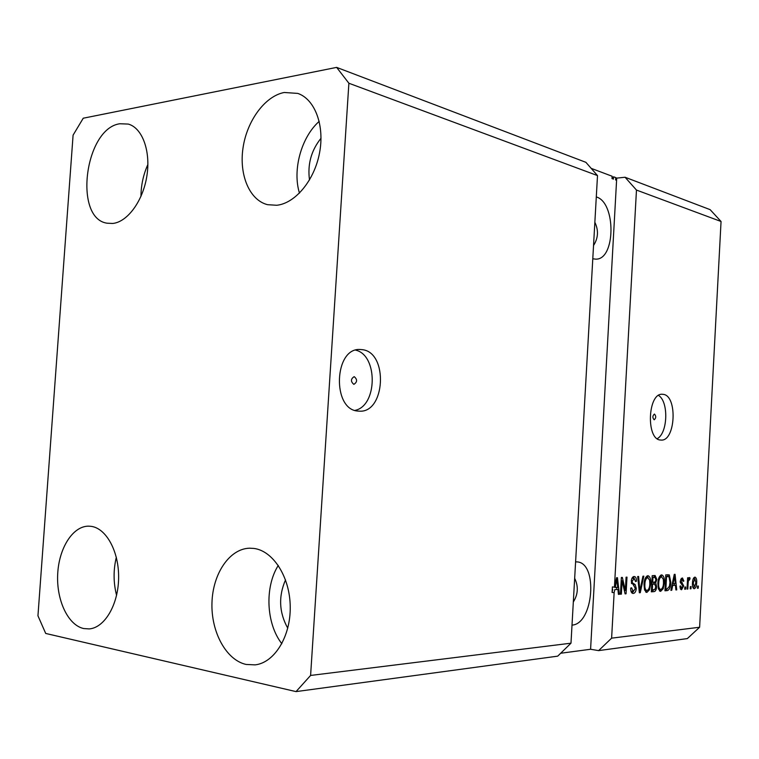 <?xml version="1.0" encoding="UTF-8"?>
<svg xmlns="http://www.w3.org/2000/svg" width="759" height="759" viewBox="0 0 759 759"><rect width="100%" height="100%" fill="white"/><g stroke="black" fill="none" stroke-linecap="round" stroke-linejoin="round"><path stroke-width="1.14" d="M354.263 376.692L354.102 376.682C350.696 378.978 350.592 381.521 353.779 384.31L353.931 384.32C357.337 382.043 357.451 379.5 354.263 376.692M362.233 349.662L360.373 349.51C333.884 347.167 331.759 410.315 358.314 411.084L358.988 411.131C385.382 413.731 388.57 352.233 362.233 349.662M654.457 414.091L654.4 414.082C652.465 415.837 652.379 417.735 654.154 419.774L654.201 419.784C656.137 418.048 656.222 416.15 654.457 414.091M663.129 394.338L662.465 394.282C647.702 392.469 645.805 439.878 660.643 440.04L660.89 440.059C675.576 441.861 677.825 395.496 663.129 394.338M596.299 196.932L596.299 196.932C616.299 202.492 615.653 260.166 595.635 259.142L592.788 258.772M575.597 561.85L577.039 561.897C598.301 562.77 593.51 624.164 572.011 625.103L572.011 625.103M284.227 92.484L297.765 93.404C314.909 99.173 324.833 125.529 319.52 153.024C314.359 180.547 295.156 203.421 276.712 205.272L267.557 204.683C249.521 200.205 238.952 174.931 243.022 147.92C246.922 120.909 264.919 96.137 284.227 92.484M253.848 548.425C273.079 550.768 289.9 576.802 290.232 606.593C290.763 636.384 274.53 662.73 255.128 664.875L246.115 664.448C226.087 660.064 210.945 631.782 211.97 602.741C212.776 573.671 229.484 548.757 249.502 548.197L253.848 548.425M91.014 526.329C106.26 528.15 119.116 551.584 118.613 578.168C118.29 604.752 104.6 627.864 89.173 628.917L83.689 628.547C67.978 625.141 56.365 600.132 57.684 574.269C58.822 548.377 72.598 526.272 88.367 526.158L91.014 526.329M119.875 123.755L128.262 124.078C142.303 127.844 150.87 151.041 146.876 175.974C143.024 200.907 127.521 222.007 112.73 223.459L107.066 223.203C73.3 218.45 84.828 128.337 119.875 123.755M573.32 602.001C578.121 594.325 578.567 586.422 574.667 578.292M593.538 245.489C598.282 238.079 598.718 230.347 594.857 222.292M597.504 175.595L570.986 643.186L557.704 656.155L296.029 691.61L45.711 633.452L37.95 615.805L73.092 135.13L83.243 118.214L336.635 67.39L585.901 162.331L597.504 175.595L348.884 83.243L310.602 675.444L570.986 643.186M310.602 675.444L296.029 691.61M336.635 67.39L348.884 83.243M591.176 168.356L612.134 176.249L612.01 178.583L613.433 179.115L613.566 176.79L615.767 177.615L615.634 179.94L616.593 180.3L616.716 177.976L615.739 178.185M612.067 177.521L613.547 177.103M611.612 638.158L614.135 592.713L612.086 592.437L612.399 586.906L614.439 587.172L636.469 190.063L721.05 221.486L699.618 627.247L687.331 638.594L598.614 650.615L611.612 638.158L699.618 627.247M614.439 587.172L616.545 577.76L617.456 577.703L619.391 594.297L618.424 594.373L617.921 589.411L614.771 589.639L614.135 592.713M622.095 580.825L621.365 594.145L620.435 594.221L621.365 577.476L622.342 577.419L625.35 590.474L626.08 577.201L626.991 577.144L626.071 593.785L625.093 593.861L622.095 580.825L621.185 580.711M636.279 588.434C635.957 591.546 634.96 593.215 633.3 593.443L632.892 593.434C631.317 592.997 630.587 591.214 630.701 588.073L631.611 587.789L633.205 591.498L635.387 588.548L631.298 581.195C631.592 578.282 632.522 576.717 634.069 576.508L634.429 576.527C635.852 576.887 636.526 578.472 636.45 581.271L635.549 581.546L634.239 578.443L632.2 581.176L632.399 582.836L635.169 584.591L636.279 588.434L635.397 588.32M643.841 576.147L640.273 592.694L639.353 592.76L637.693 576.517L638.604 576.461L639.875 590.815L642.93 576.204L643.841 576.147M646.915 592.39L644.562 590.018L644.011 584.487C644.182 579.648 645.454 576.717 647.825 575.711L648.101 575.711C650.131 576.717 650.994 579.421 650.681 583.842L649.514 589.724L646.915 592.39L646.213 592.295M660.672 591.327L658.404 588.993L657.863 583.548C658.034 578.775 659.267 575.901 661.563 574.905L661.829 574.914C663.802 575.891 664.637 578.557 664.334 582.912L663.195 588.699L660.672 591.327L660.017 591.242M672.692 585.493L671.743 590.265L670.88 590.331L674.267 574.364L675.064 574.316L676.734 589.885L675.889 589.942L675.453 585.293L671.933 585.398M698.337 586.033L698.223 588.225L697.445 588.282L697.559 586.09L698.337 586.033M696.677 582.665C696.601 585.986 695.794 588.007 694.267 588.728L694.049 588.728C692.749 587.997 692.217 586.119 692.464 583.083C692.559 579.8 693.365 577.817 694.874 577.134L695.083 577.144C696.373 577.836 696.904 579.686 696.677 582.665L695.899 582.57M691.098 586.574L690.984 588.785L690.197 588.842L690.311 586.631L691.098 586.574M688.128 583.178L687.815 589.031L687.018 589.088L687.616 577.798L688.413 577.751L688.318 579.544L689.362 577.485L690.073 578.045L689.694 579.667L688.385 580.863L688.128 583.178L687.341 583.083M685.643 586.982L685.519 589.202L684.722 589.269L684.836 587.039L685.643 586.982M683.707 585.901L681.601 589.705L679.874 586.195L680.69 585.929L681.743 588.083L682.882 586.242L680.235 581.299L682.455 577.95L683.859 581.062L683.043 581.318L682.142 579.563L681.051 581.014L683.707 585.901L682.882 585.806M670.795 582.371C670.69 587.03 669.533 589.781 667.322 590.606L664.95 590.787L665.814 574.857L669.334 574.942L670.795 582.371L669.979 582.267M656.63 586.726C656.393 589.847 655.472 591.489 653.879 591.64L651.326 591.84L652.199 575.664L655.131 575.512L656.82 579.421L655.71 582.855L656.63 586.726L655.785 586.622M560.692 653.243L590.587 649.268L598.614 650.615M590.587 649.268L616.716 177.976M617.029 178.09L625.065 177.245L710.139 209.655L721.05 221.486M636.469 190.063L625.065 177.245M697.455 588.13L698.223 588.225M694.011 577.571L694.485 578.69M693.821 587.077L693.166 588.064M694.77 578.737L693.252 583.016L694.248 587.124L695.889 582.836L694.893 578.737L693.346 578.567L694.893 578.737M692.474 582.921L693.252 583.016M690.197 588.69L690.984 588.785M687.028 588.927L687.815 589.031M687.531 579.449L688.318 579.544M688.878 577.893L690.073 578.045M687.464 580.749L688.385 580.863M684.732 589.107L685.519 589.202M681.089 589.639L681.601 589.705M680.017 587.864L681.43 588.045M681.364 578.273L681.8 579.506M683.034 580.967L683.859 581.062M680.624 579.383L682.142 579.563M680.263 580.92L681.051 581.014M680.225 581.821L681.259 581.944M680.263 582.352L681.724 584.477M681.24 588.035L680.472 589.126M670.918 590.16L671.743 590.265M674.115 583.557L674.286 585.151M675.871 589.771L676.734 589.885M671.981 585.161L675.453 585.293M674.049 578.984L673.062 583.633L675.282 583.472L674.58 575.977L674.049 578.984L673.309 578.899M672.322 583.538L673.062 583.633M673.945 575.901L674.58 575.977M667.455 588.737L665.339 590.35L667.322 590.606M667.692 574.753L669.334 574.942M667.427 574.762L668.442 576.593M665.719 576.574L666.544 576.669L665.89 588.861L667.322 588.756L669.447 586.299L669.969 582.4L669.068 576.831L665.728 576.356M665.064 588.756L665.89 588.861M665.975 576.347L667.958 576.584L666.544 576.669M660.785 575.132L661.772 576.793M663.499 582.808L664.334 582.912M662.076 588.557L663.195 588.699M660.719 589.458L659.41 590.853M659.875 576.584L661.469 576.774C659.713 577.571 658.793 579.819 658.717 583.51C658.489 586.716 659.087 588.69 660.529 589.449L660.766 589.458C662.484 588.652 663.394 586.47 663.489 582.921L663.338 579.335L661.469 576.774M657.873 583.405L658.717 583.51M653.945 589.762L651.345 591.422M653.879 575.559L654.723 577.39M655.956 579.316L656.82 579.421M653.983 582.238L655.71 582.855M653.717 582.608L654.495 584.098M651.744 584.107L652.598 584.212L652.294 589.885L654.846 589.487L655.776 586.802L654.637 584.117L651.753 583.88M652.104 577.39L652.958 577.495L652.702 582.324L655.074 582.011L655.947 579.743L654.903 577.409L652.123 577.182M651.848 582.219L652.702 582.324M654.903 577.409L652.958 577.495M651.431 589.771L652.294 589.885M654.637 584.117L652.598 584.212M647.057 575.929L648.091 577.646M649.818 583.728L650.681 583.842M648.357 589.572L649.514 589.724M646.137 577.409L647.731 577.608C645.909 578.424 644.96 580.701 644.894 584.458C644.647 587.703 645.273 589.715 646.763 590.483L645.624 591.925M644.021 584.345L644.894 584.458M647.01 590.493C648.774 589.667 649.713 587.457 649.818 583.851L649.647 580.208L647.731 577.608M639.334 592.57L640.273 592.694M639.144 590.72L639.875 590.815M632.484 593.329L633.3 593.443M630.957 591.176L631.46 591.242M633.319 576.707L634.23 578.443L632 578.187M635.549 581.157L636.45 581.271M632 578.197L633.993 578.443M631.308 581.062L632.2 581.176M631.346 582.703L632.399 582.836M631.516 583.519L635.169 584.591M633.148 584.335L634.088 585.929M633.433 591.508L631.953 593.016M620.445 594.022L621.365 594.145M624.287 590.331L625.35 590.474M625.046 593.642L626.071 593.785M616.593 587.551L616.801 589.269M618.405 594.164L619.391 594.297M614.771 589.639L617.921 589.411M612.731 589.373L612.086 592.437M613.234 587.011L617.722 587.475L616.906 579.478L615.188 587.646M615.464 582.58L616.308 582.694M616.185 579.392L616.906 579.478M140.965 196.41C141.032 185.243 143.337 174.608 147.882 164.485M116.582 595.35C113.357 582.732 113.271 570.037 116.326 557.277M281.845 643.708C266.115 623.708 264.568 586.897 278.287 565.427M285.526 579.876C278.335 596.413 279.084 612.522 287.756 628.205M299.473 193.137C292.3 170.101 301.2 137.284 319.207 121.355M321.01 138.261C311.228 150.462 307.395 164.371 309.501 179.978M657.218 438.674C667.873 433.199 668.84 401.549 658.537 395.43M355.013 410.382C377.517 405.98 378.143 355.165 355.724 350.155M680.263 582.305L682.132 582.533M651.877 591.384L653.879 591.64M652.37 577.172L654.372 577.409M652.19 583.851L654.182 584.107M638.879 588.149L639.666 588.253M631.687 583.586L633.718 583.842M359.538 349.519L360.373 349.51M681.573 588.073L680.026 587.883M682.294 579.572L680.624 579.364M661.687 576.783L659.694 576.546M660.529 589.449L658.537 589.193M647.958 577.618L645.947 577.371M646.763 590.483L644.752 590.217M633.205 591.498L631.184 591.233M250.091 548.188L249.502 548.197"/></g></svg>
